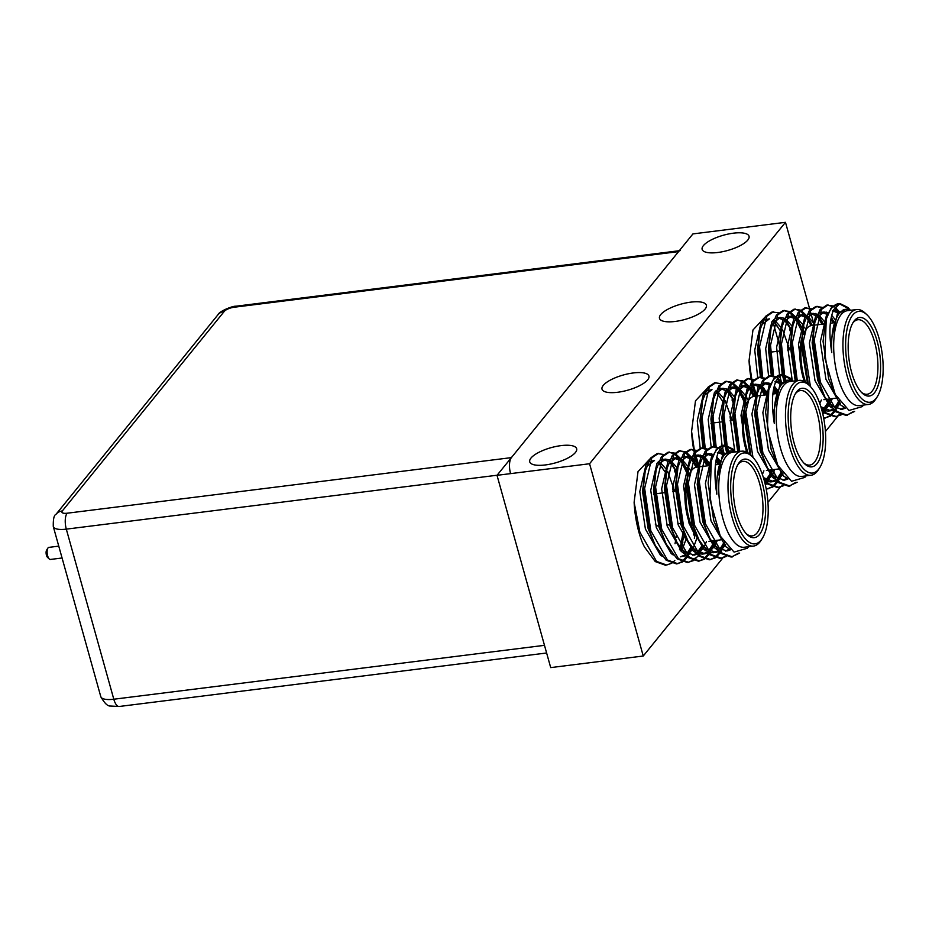 <?xml version="1.0" encoding="UTF-8"?>
<svg xmlns="http://www.w3.org/2000/svg" width="929" height="929" viewBox="0 0 929 929"><rect width="100%" height="100%" fill="white"/><g stroke="black" fill="none" stroke-linecap="round" stroke-linejoin="round"><path stroke-width="1.39" d="M49.272 559.003L47.53 557.377A4.064 1.603 -97.1 0 1 46.45 555.263A4.064 1.603 -97.1 0 1 46.624 550.096L47.902 548.087A6.085 2.404 82.9 0 0 47.646 555.832A6.085 2.404 82.9 0 0 49.272 559.003A6.085 2.404 82.9 0 0 50.363 559.455L62.069 557.992M511.38 457.625L678.565 251.608L234.317 307.209A8.117 2.636 -15.6 0 0 224.295 311.354L62.348 510.927A8.117 2.636 -15.6 0 0 67.132 513.214L511.38 457.625A12.182 4.796 82.9 0 0 510.555 473.546M680.144 250.621A12.182 4.796 82.9 0 0 678.565 251.608M58.759 546.136L48.854 547.378A6.085 2.404 82.9 0 0 47.902 548.087M658.684 526.116A16.234 6.398 -97.1 0 1 655.259 524.095M723.993 445.223A55.937 22.029 -97.1 0 0 716.712 449.775A55.937 22.029 -97.1 0 0 711.324 460.738L716.096 449.845L723.993 445.223A55.937 22.029 -97.1 0 1 724.98 445.154L732.946 449.09L735.199 451.61M724.341 445.351L731.622 449.264L733.283 451.041M682.501 561.975L676.509 563.903L666.163 560.21L655.293 545.451L649.464 530.842L643.309 488.491L645.202 471.142L650.509 458.055L657.163 453.584L663.492 454.432M674.535 470.736L676.312 475.114M683.291 531.214L680.539 546.345M680.063 547.924L679.482 549.654M677.845 563.74L667.486 560.036L650.788 530.68L644.633 488.329L651.833 457.892L658.487 453.422M670.541 461.039L676.823 472.304M675.464 469.702L676.753 472.675M684.336 533.687L683.651 538.309M682.92 542.013L681.387 547.75M680.899 549.225L680.4 550.607M693.429 560.617L687.448 562.533L677.09 558.84L666.221 544.08L660.391 529.472L654.248 487.121L656.129 469.772L661.436 456.685L668.09 452.214L674.419 453.062M668.752 452.168L673.815 453.631M674.547 454.095L680.144 459.843M681.003 461.074L687.239 473.755M693.905 532.747L693.603 534.976M691.002 546.554L687.216 555.333M686.659 556.262L682.409 561.244M688.772 562.37L678.425 558.666L661.727 529.309L655.572 486.959L662.76 456.522L669.414 452.051M675.139 453.468L680.667 458.601L678.785 460.668L672.596 487.528L678.193 524.92L693.104 550.839L695.147 552.302M681.735 460.041L687.681 471.305M694.997 534.361L694.346 538.274M691.838 547.855L688.993 554.369M687.414 556.947L683.117 561.546M704.356 559.246L698.376 561.162L688.029 557.47L677.16 542.722L671.33 528.113L665.176 485.751L667.057 468.402L672.364 455.326L679.018 450.855L685.347 451.691M679.691 450.797L684.743 452.26M685.474 452.737L691.071 458.473M691.931 459.704L696.065 467.275M701.929 545.184L698.933 552.546M699.7 561L689.353 557.307L672.654 527.939L666.499 485.588L673.699 455.152L680.342 450.681M686.078 452.098L691.594 457.231L689.724 459.298L683.523 486.169L689.121 523.561L704.031 549.469L706.075 550.932M692.662 458.671L697.377 467.078L691.908 459.75M702.765 546.496L698.922 554.729M698.353 555.588L694.044 560.187M715.295 557.876L709.303 559.804L698.956 556.099L688.087 541.352L682.258 526.743L676.103 484.392L677.996 467.043L683.303 453.956L689.957 449.485L696.285 450.321M690.619 449.427L695.682 450.89M700.454 455.117L702.01 457.103M702.87 458.345L706.981 465.882M713.751 540.713L713.333 542.234M712.857 543.813L709.082 552.604M708.525 553.521L704.263 558.503M710.639 559.63L700.28 555.937L683.581 526.569L677.427 484.218L684.627 453.782L691.281 449.311M703.601 457.312L708.316 465.719L702.835 458.38M715.086 540.55L714.18 543.651M713.693 545.126L709.849 553.359M709.28 554.218L704.983 558.817M726.223 556.506L720.242 558.434L709.884 554.729L699.014 539.981L693.197 525.373L687.042 483.022L688.923 465.673L694.23 452.586L700.884 448.115L707.213 448.962M701.546 448.057L706.609 449.531M711.393 453.758L712.938 455.733M716.004 460.656L717.92 464.512M723.854 542.246L720.01 551.234M719.452 552.151L715.202 557.133M721.566 558.271L711.219 554.567L694.52 525.21L688.366 482.848L695.554 452.423L702.208 447.952M716.364 458.787L719.243 464.349M724.713 543.5L721.787 550.27M720.207 552.848L715.911 557.446M739.67 553.057L731.169 557.063L720.823 553.359L709.953 538.611L704.124 524.002L697.969 481.652L699.851 464.303L705.157 451.215L711.811 446.744L718.14 447.592M712.485 446.698L717.536 448.161M719.685 449.717L724.306 454.989C718.512 462.839 716.015 475.915 716.828 494.193C713.832 475.044 714.517 460.726 718.849 451.239L724.98 445.154M732.493 556.901L722.147 553.196L705.448 523.84L699.293 481.489L706.493 451.053L713.135 446.582M720.207 448.904L725.108 454.072M671.562 563.346L665.582 565.273L655.235 561.569L644.366 546.821L642.311 542.443A55.937 22.029 -97.1 0 1 634.124 502.275L638.014 471.653L649.847 459.007M674.814 560.477L672.19 562.916M666.906 565.111L656.559 561.406L639.86 532.05L634.124 502.275M681.793 561.72L677.171 563.798M695.356 557.911L693.336 559.873M692.72 560.35L688.11 562.428M703.648 558.979L699.038 561.058M714.587 557.609L709.965 559.699M725.514 556.25L720.904 558.329M738.439 553.127L731.831 556.959M741.656 451.192L732.4 452.353A47.82 18.835 82.9 0 0 726.176 456.244A47.82 18.835 82.9 0 0 721.02 510.625A47.82 18.835 82.9 0 0 744.28 547.239L753.535 546.078A47.82 18.835 -97.1 0 1 730.275 509.464A47.82 18.835 -97.1 0 1 735.431 455.082A47.82 18.835 -97.1 0 1 741.656 451.192A47.82 18.835 -97.1 0 1 750.249 454.769L751.979 456.394A45.788 18.034 82.9 0 0 737.8 456.696A45.788 18.034 82.9 0 0 734.711 516.559A45.788 18.034 82.9 0 0 761.095 540.109A45.788 18.034 82.9 0 0 762.256 538.495A45.788 18.034 82.9 0 0 767.342 496.167A45.788 18.034 82.9 0 0 751.979 456.394M711.324 460.738L709.907 499.651L720.289 536.079L734.073 552.105L747.38 548.215L748.182 547.158M735.884 451.912L730.751 450.948L724.318 454.966M746.382 533.838A37.543 14.794 82.9 0 0 752.258 535.894A37.543 14.794 82.9 0 0 757.147 532.84A37.543 14.794 82.9 0 0 761.199 490.14A37.543 14.794 82.9 0 0 742.933 461.376A37.543 14.794 82.9 0 0 738.044 464.43A37.543 14.794 82.9 0 0 737.742 464.825M697.702 537.252A37.543 14.794 -97.1 0 1 687.065 481.988M688.714 475.903A37.543 14.794 -97.1 0 1 690.816 471.56A37.543 14.794 -97.1 0 1 691.768 470.225A37.543 14.794 -97.1 0 1 696.657 467.171L699.293 466.846M690.816 471.56L689.539 473.558A35.523 13.993 82.9 0 0 688.819 474.8M687.205 478.656A35.523 13.993 82.9 0 0 697.505 537.252L697.76 537.485M762.256 538.495L760.967 540.504A47.82 18.835 -97.1 0 1 759.759 542.188A47.82 18.835 -97.1 0 1 753.535 546.078M759.516 534.454A39.575 15.596 -97.1 0 1 747.253 534.721A39.575 15.596 -97.1 0 1 733.98 500.348A39.575 15.596 -97.1 0 1 738.381 463.757A39.575 15.596 -97.1 0 1 739.379 462.352A39.575 15.596 -97.1 0 1 762.186 482.708A39.575 15.596 -97.1 0 1 759.516 534.454M781.463 374.41A55.937 22.029 -97.1 0 0 774.182 378.951A55.937 22.029 -97.1 0 0 768.794 389.913L773.567 379.032L781.463 374.41A55.937 22.029 -97.1 0 1 782.45 374.341L790.416 378.277L792.669 380.785M781.812 374.538L789.093 378.44L790.742 380.228M703.776 447.917L700.78 417.678L702.672 400.329L707.968 387.242L714.622 382.771L720.95 383.619M731.994 399.923L733.782 404.301M705.192 448.173L702.103 417.504L709.303 387.079L715.957 382.609M728.011 390.226L734.293 401.491M732.935 398.889L734.224 401.862M714.715 446.547L711.707 416.308L713.6 398.959L718.907 385.872L725.561 381.401L731.889 382.249M726.223 381.354L731.286 382.818M732.017 383.282L737.614 389.019M738.474 390.261L744.71 402.931M716.131 446.803L713.042 416.146L720.23 385.709L726.884 381.238M732.609 382.643L738.125 387.776L736.256 389.855L730.066 416.715L734.734 451.029M739.205 389.228L745.151 400.492M725.642 445.188L722.646 414.938L724.527 397.589L729.834 384.501L736.488 380.031L742.817 380.878M737.161 379.984L742.213 381.447M742.945 381.912L748.542 387.648M749.401 388.891L753.535 396.462M727.059 445.432L723.97 414.775L731.158 384.339L737.812 379.868M743.537 381.285L749.064 386.418L747.195 388.485L740.994 415.344L746.37 452.04M750.133 387.857L754.847 396.265L749.378 388.937M738.462 451.599L733.573 413.568L735.466 396.218L740.761 383.143L747.415 378.66L753.744 379.508M748.089 378.614L753.14 380.077M757.925 384.304L759.469 386.29M760.328 387.521L764.451 395.069M771.221 469.9L770.803 471.421M770.327 473L766.553 481.779M765.984 482.708L765.136 483.963M739.786 451.424L734.897 413.405L742.097 382.969L748.751 378.498M761.072 386.487L765.786 394.895L760.305 387.567M772.545 469.726L771.651 472.838M771.163 474.301L767.319 482.534M766.75 483.394L765.415 485.159M750.934 455.419L744.501 412.209L746.393 394.848L751.7 381.773L758.354 377.302L764.683 378.138M759.016 377.244L764.079 378.707M768.864 382.934L770.408 384.92M773.462 389.832L775.39 393.699M781.324 471.433L777.48 480.421M776.923 481.338L772.673 486.32M752.966 457.393L745.836 412.035L753.024 381.598L759.678 377.128M773.834 387.962L776.714 393.524L773.648 388.845M782.183 472.687L779.257 479.445M777.678 482.035L773.381 486.633M797.14 482.244L788.64 486.25L778.293 482.546L767.424 467.798L761.594 453.189L755.44 410.839L757.321 393.49L762.628 380.402L769.282 375.931L775.61 376.768M769.955 375.873L775.007 377.337M777.155 378.904L781.777 384.176M789.964 486.076L779.617 482.383L762.918 453.027L756.763 410.664L763.952 380.24L770.606 375.769M777.678 378.091L782.578 383.259M699.258 466.846L695.078 453.097M694.787 451.877L694.416 450.228M694.265 449.543L691.582 431.462L695.484 400.829L707.317 388.194M698.097 466.997A55.937 22.029 -97.1 0 1 694.544 453.933M694.253 452.562A55.937 22.029 -97.1 0 1 693.742 449.961M693.638 449.392A55.937 22.029 -97.1 0 1 691.582 431.462M708.862 465.65L706.655 459.123M710.186 465.475L708.955 461.992M719.731 464.117L717.583 457.753M720.405 462.166L719.882 460.621M727.326 452.214L725.735 445.595M728.522 451.575L727.21 446.129M772.057 486.796L767.435 488.875M772.765 487.063L766.228 489.037M768.109 488.817L766.193 488.875M782.984 485.426L778.374 487.504M783.693 485.693L777.712 487.62L767.354 483.916L764.416 481.094M779.036 487.446L768.678 483.754L763.661 478.447M795.909 482.314L789.302 486.146M799.126 380.379L789.871 381.529A47.82 18.835 82.9 0 0 783.646 385.419A47.82 18.835 82.9 0 0 778.49 439.8A47.82 18.835 82.9 0 0 801.75 476.426L811.005 475.265A47.82 18.835 -97.1 0 1 787.746 438.651A47.82 18.835 -97.1 0 1 792.901 384.269A47.82 18.835 -97.1 0 1 799.126 380.379A47.82 18.835 -97.1 0 1 807.707 383.956L809.449 385.581A45.788 18.034 82.9 0 0 795.27 385.883A45.788 18.034 82.9 0 0 792.182 445.746A45.788 18.034 82.9 0 0 818.565 469.296A45.788 18.034 82.9 0 0 819.726 467.682A45.788 18.034 82.9 0 0 824.813 425.354A45.788 18.034 82.9 0 0 809.449 385.581M768.794 389.913L767.377 428.838L777.759 465.255L791.543 481.28L804.851 477.401L805.652 476.333M793.354 381.099L788.222 380.135L781.788 384.153C775.982 392.026 773.474 405.102 774.287 423.38C771.302 404.231 771.976 389.901 776.319 380.414L782.45 374.341M803.852 463.025A37.543 14.794 82.9 0 0 809.728 465.081A37.543 14.794 82.9 0 0 814.617 462.027A37.543 14.794 82.9 0 0 818.67 419.316A37.543 14.794 82.9 0 0 800.403 390.563A37.543 14.794 82.9 0 0 795.514 393.617A37.543 14.794 82.9 0 0 795.212 394.012M748.135 453.062A37.543 14.794 -97.1 0 1 744.535 411.164M746.184 405.09A37.543 14.794 -97.1 0 1 748.286 400.736A37.543 14.794 -97.1 0 1 749.238 399.412A37.543 14.794 -97.1 0 1 754.127 396.358L756.763 396.021M748.286 400.736L747.009 402.745A35.523 13.993 82.9 0 0 746.289 403.976M744.675 407.843A35.523 13.993 82.9 0 0 746.881 452.295M819.726 467.682L818.437 469.691A47.82 18.835 -97.1 0 1 817.23 471.375A47.82 18.835 -97.1 0 1 811.005 475.265M816.986 463.641A39.575 15.596 -97.1 0 1 804.723 463.896A39.575 15.596 -97.1 0 1 791.45 429.523A39.575 15.596 -97.1 0 1 795.851 392.944A39.575 15.596 -97.1 0 1 796.85 391.539A39.575 15.596 -97.1 0 1 819.657 411.895A39.575 15.596 -97.1 0 1 816.986 463.641M876.035 398.483A45.788 18.034 82.9 0 0 877.197 396.857A45.788 18.034 82.9 0 0 882.283 354.53A45.788 18.034 82.9 0 0 866.92 314.768A45.788 18.034 82.9 0 0 852.741 315.07A45.788 18.034 82.9 0 0 849.652 374.933A45.788 18.034 82.9 0 0 876.035 398.483M877.197 396.857L875.908 398.866A47.82 18.835 -97.1 0 1 874.7 400.562A47.82 18.835 -97.1 0 1 868.476 404.452A47.82 18.835 -97.1 0 1 845.216 367.826A47.82 18.835 -97.1 0 1 850.372 313.445A47.82 18.835 -97.1 0 1 856.596 309.554A47.82 18.835 -97.1 0 1 865.178 313.131L866.92 314.768M874.456 392.828A39.575 15.596 -97.1 0 1 862.193 393.083A39.575 15.596 -97.1 0 1 848.92 358.71A39.575 15.596 -97.1 0 1 853.31 322.119A39.575 15.596 -97.1 0 1 854.32 320.726A39.575 15.596 -97.1 0 1 877.115 341.082A39.575 15.596 -97.1 0 1 874.456 392.828M861.322 392.201A37.543 14.794 82.9 0 0 867.198 394.256A37.543 14.794 82.9 0 0 872.087 391.202A37.543 14.794 82.9 0 0 876.14 348.503A37.543 14.794 82.9 0 0 857.873 319.75A37.543 14.794 82.9 0 0 852.985 322.804A37.543 14.794 82.9 0 0 852.683 323.187M856.596 309.554L847.341 310.716A47.82 18.835 82.9 0 0 841.117 314.606A47.82 18.835 82.9 0 0 835.961 368.987A47.82 18.835 82.9 0 0 859.22 405.613L868.476 404.452M805.606 382.249A37.543 14.794 -97.1 0 1 801.994 340.351M803.655 334.266A37.543 14.794 -97.1 0 1 805.757 329.923A37.543 14.794 -97.1 0 1 806.709 328.599A37.543 14.794 -97.1 0 1 811.598 325.545L814.234 325.208L810.262 311.099M805.757 329.923L804.468 331.932A35.523 13.993 82.9 0 0 803.759 333.163M802.145 337.03A35.523 13.993 82.9 0 0 804.351 381.482M826.253 319.1L831.025 308.219L838.933 303.586A55.937 22.029 -97.1 0 0 831.652 308.138A55.937 22.029 -97.1 0 0 826.253 319.1L824.836 358.025L835.229 394.442L849.013 410.467L862.321 406.588L863.111 405.52M850.825 310.286L845.692 309.322L839.259 313.34C833.452 321.213 830.944 334.289 831.757 352.567C828.773 333.406 829.446 319.088 833.789 309.601L839.921 303.528L847.887 307.464L850.14 309.972M839.282 303.725L846.551 307.627L848.212 309.415M838.933 303.586A55.937 22.029 -97.1 0 1 839.921 303.528M761.246 377.104L758.25 346.854L760.131 329.505L765.438 316.429L772.092 311.958L778.421 312.794M789.464 329.098L791.253 333.488M762.663 377.36L759.574 346.691L766.773 316.255L773.416 311.784M785.481 319.402L791.763 330.678M790.405 328.076L791.694 331.049M772.185 375.734L769.177 345.495L771.07 328.146L776.377 315.059L783.031 310.588L789.36 311.424M783.693 310.53L788.756 311.993M789.487 312.469L795.085 318.206M796.676 318.415L802.366 328.634L795.909 319.483L802.18 332.117M773.59 375.99L770.513 345.321L777.701 314.896L784.355 310.414M790.08 311.83L795.596 316.963L791.334 316.127L784.889 321.004M800.275 324.488L802.621 329.679M783.112 374.364L780.116 344.125L781.997 326.776L787.304 313.688L793.958 309.218L800.287 310.065M794.62 309.16L799.683 310.634M800.415 311.099L806.012 316.835M806.871 318.078L811.005 325.649M784.529 374.619L781.44 343.962L788.628 313.526L795.282 309.055M801.007 310.46L806.535 315.593M807.603 317.044L812.318 325.452M795.932 380.774L791.043 342.755L792.925 325.405L798.232 312.318L804.886 307.847L811.214 308.695M805.559 307.801L810.611 309.264M815.395 313.491L816.939 315.465M817.799 316.708L821.921 324.244M828.691 399.075L828.273 400.608M827.797 402.187L824.011 410.966M823.454 411.884L822.606 413.15M797.256 380.611L792.367 342.592L799.567 312.156L806.221 307.685M818.53 315.674L823.245 324.082L817.775 316.754M830.015 398.913L829.121 402.013M828.633 403.488L824.789 411.721M824.22 412.581L822.885 414.346M808.404 384.594L801.971 341.384L803.864 324.035L809.171 310.948L815.825 306.477L822.153 307.325M816.486 306.431L821.55 307.894M826.322 312.121L827.878 314.107M830.932 319.019L832.848 322.874M838.794 400.608L834.95 409.596M834.393 410.525L830.131 415.507M810.436 386.569L803.306 341.222L810.494 310.785L817.148 306.315M831.292 317.149L834.184 322.711L831.118 318.032M839.653 401.862L836.727 408.632M835.148 411.21L830.851 415.809M854.61 411.431L846.11 415.426L835.752 411.733L824.882 396.985L819.064 382.376L812.91 340.014L814.791 322.665L820.098 309.589L826.752 305.118L833.081 305.955M827.414 305.06L832.477 306.524M834.625 308.08L839.247 313.352M847.434 415.263L837.087 411.57L820.388 382.202L814.234 339.851L821.422 309.415L828.076 304.944M835.148 307.267L840.048 312.446M756.717 396.033L752.548 382.283M752.258 381.064L751.886 379.415M751.735 378.718L749.053 360.649L752.954 330.016L764.776 317.37M755.567 396.172A55.937 22.029 -97.1 0 1 752.002 383.12M751.724 381.738A55.937 22.029 -97.1 0 1 751.213 379.148M751.108 378.579A55.937 22.029 -97.1 0 1 749.053 360.649M766.32 394.825L764.126 388.31M767.656 394.662L766.425 391.179M777.201 393.304L775.053 386.94M777.875 391.341L777.352 389.808M784.796 381.401L783.205 374.782M785.992 380.762L784.68 375.316M829.527 415.983L824.906 418.062M830.224 416.238L823.698 418.224M825.567 418.004L823.663 418.062M840.455 414.613L835.833 416.691M841.163 414.88L835.171 416.796L824.824 413.103L821.886 410.281M836.506 416.633L826.148 412.929L821.131 407.634M853.379 411.489L846.772 415.321M603.258 385.396A24.351 7.908 164.4 0 1 628.387 373.772A24.351 7.908 164.4 0 1 648.93 376.059A24.351 7.908 164.4 0 1 647.687 379.833A24.351 7.908 164.4 0 1 622.546 391.457A24.351 7.908 164.4 0 1 602.015 389.158A24.351 7.908 164.4 0 1 603.258 385.396M660.728 314.571A24.351 7.908 164.4 0 1 685.857 302.959A24.351 7.908 164.4 0 1 706.4 305.246A24.351 7.908 164.4 0 1 705.146 309.02A24.351 7.908 164.4 0 1 680.016 320.644A24.351 7.908 164.4 0 1 659.485 318.345A24.351 7.908 164.4 0 1 660.728 314.571M530.982 458.067A24.351 7.908 164.4 0 1 556.111 446.443A24.351 7.908 164.4 0 1 576.654 448.73A24.351 7.908 164.4 0 1 575.411 452.504A24.351 7.908 164.4 0 1 550.27 464.128A24.351 7.908 164.4 0 1 529.739 461.829A24.351 7.908 164.4 0 1 530.982 458.067M703.392 245.616A24.351 7.908 164.4 0 1 728.522 233.992A24.351 7.908 164.4 0 1 749.053 236.28A24.351 7.908 164.4 0 1 747.81 240.054A24.351 7.908 164.4 0 1 722.681 251.678A24.351 7.908 164.4 0 1 702.138 249.378A24.351 7.908 164.4 0 1 703.392 245.616M809.949 309.972L809.6 308.718M809.391 307.963L785.481 222.321L589.567 463.745L643.251 656.013L722.762 558.039M643.251 656.013L550.7 667.603L497.015 475.323L692.929 233.911L785.481 222.321M839.166 414.601L838.004 416.018M837.691 416.413L825.416 431.532M780.221 487.226L767.946 502.357M497.015 475.323L589.567 463.745M676.3 535.673L676.103 537.392M675.743 539.923L675.035 543.732M644.366 546.821L642.311 542.443M659.149 463.641L666 473.209M716.607 392.828L723.459 402.396M774.078 322.015L780.929 331.583M768.434 352.846A16.234 6.398 -97.1 0 1 769.247 352.381M834.474 392.909L828.656 378.846L823.059 341.454L825.231 323.756M833.058 311.238L835.055 310.646L840.373 312.109M845.413 408.191L841.86 409.387L832.628 406.124L830.596 404.254M823.826 394.802L817.717 380.216L812.132 342.824L814.303 325.08M817.683 316.894L824.128 312.016L828.389 312.864L826.52 314.931L820.33 341.791L825.916 379.183L840.826 405.102L844.519 407.436M831.734 315.314L835.531 320.052M840.548 403.07L836.181 408.4M833.777 409.921L830.932 410.757L820.864 406.786M807.51 383.77L801.193 344.194L803.376 326.451M806.755 318.264L813.189 313.387L817.462 314.234L815.592 316.301L809.391 343.161L814.988 380.553L829.899 406.472L831.943 407.936M818.96 315.152L825.405 322.723M832.303 398.622L830.12 403.558M829.458 404.707L825.254 409.759M822.85 411.292L822.211 411.559M795.224 380.867L790.265 345.553L792.449 327.821M795.816 319.634L802.261 314.757L806.523 315.605L804.653 317.672L798.464 344.531L803.84 381.227M808.033 316.51L814.478 324.093M821.375 399.993L819.831 403.65M784.169 381.831L782.311 374.596M782.253 374.341L779.338 346.923L781.51 329.18M796.606 317.544L803.55 325.464M804.537 327.217L805.826 329.807M776.865 393.513L774.205 386.336M771.325 375.711L768.399 348.294L770.582 330.55M773.962 322.363L780.395 317.486L784.668 318.333L782.799 320.4L776.598 347.272L779.524 374.677M785.679 318.914L792.611 326.822M765.926 394.883L763.15 387.335M760.386 377.081L757.472 349.664L759.655 331.92M763.023 323.733L769.467 318.856L764.625 319.843M774.74 320.284L781.684 328.192M782.671 329.958L789.685 349.757M831.757 352.567L831.258 340.432L837.447 313.561L844.426 309.589M833.174 310.948L839.096 313.537M844.415 407.343L840.478 409.457M819.273 313.003L821.387 312.365L827.704 314.525M839.073 401.026L834.695 407.599M832.988 409.097L828.203 411.094L823.617 410.548M808.346 314.374L810.46 313.723L816.777 315.895M829.574 398.971L828.656 401.258M828.053 402.582L822.908 409.782M792.205 380.216L787.537 345.902L793.726 319.042L795.596 316.975M797.419 315.744L799.532 315.094L805.849 317.265M806.848 318.124L812.329 325.452L811.203 323.118M781.266 381.587L779.768 375.757M786.48 317.103L788.593 316.464L794.91 318.635M802.366 328.634L802.691 329.307M803.887 331.897L804.131 332.477M768.585 376.048L765.67 348.63L771.86 321.771L773.729 319.704M775.552 318.473L777.666 317.834L783.983 320.006M784.947 320.83L791.427 330.004M757.658 377.418L754.743 350.001L760.932 323.141L762.802 321.074M774.02 322.189L777.678 326.532M774.287 423.38L773.787 411.245L779.988 384.385L786.956 380.402M787.049 478.249L783.356 475.915L768.457 450.008L762.86 412.615L769.049 385.744L770.919 383.689L766.657 382.829L760.212 387.707M775.703 381.761L781.626 384.351M786.956 478.156L783.019 480.27M774.472 478.749L772.429 477.285L757.518 451.378L751.921 413.986L758.122 387.114L759.992 385.047L755.73 384.2L749.285 389.077M761.815 383.816L763.928 383.178L770.246 385.349M781.603 471.851L777.225 478.412M775.518 479.921L770.733 481.907L766.146 481.373M750.876 385.187L752.989 384.548L759.307 386.719M772.104 469.784L771.186 472.071M770.582 473.407L765.438 480.595M739.948 386.557L742.062 385.907L748.379 388.078M723.796 452.4L722.297 446.57M722.054 445.502L719.127 418.085L725.328 391.225L727.198 389.158L722.936 388.31L716.491 393.188M729.021 387.927L731.135 387.277L737.452 389.448M738.439 390.308L745.232 400.12M746.417 402.721L746.661 403.302M711.126 446.872L708.2 419.455L714.401 392.584L716.259 390.528M718.082 389.297L720.196 388.647L726.513 390.819M727.477 391.643L733.968 400.817M700.187 448.231L697.273 420.825L703.462 393.954L705.332 391.887M707.155 390.656L711.997 389.669L705.552 394.546M716.549 393.013L720.207 397.345M777.016 463.734L771.186 449.659L765.589 412.267L767.76 394.57M775.587 382.063L777.585 381.471L782.903 382.922M787.943 479.004L784.39 480.2L775.158 476.949L773.125 475.067M766.367 465.615L760.259 451.029L754.662 413.637L756.833 395.893M774.263 386.127L778.061 390.865M783.077 473.895L778.711 479.213M776.307 480.734L773.462 481.57L763.394 477.599M750.04 454.583L743.723 415.008L745.906 397.264M761.49 385.965L767.935 393.536M774.844 469.447L772.649 474.371M771.987 475.52L766.355 481.582M765.38 482.105L764.753 482.372M737.754 451.68L732.795 416.378L734.978 398.634M738.346 390.447L744.791 385.57L749.064 386.418M750.562 387.335L757.007 394.906M763.905 470.817L762.361 474.475M726.699 452.644L724.841 445.409M724.783 445.154L721.868 417.748L724.039 400.004M727.419 391.817L733.864 386.94L738.125 387.788M739.136 388.368L746.08 396.277M747.067 398.03L748.368 400.62M719.394 464.326L716.735 457.149M713.855 446.524L710.929 419.107L713.112 401.363M728.208 389.727L735.141 397.647M708.467 465.696L705.692 458.148M702.928 447.894L700.001 420.477L702.185 402.733M717.281 391.097L724.214 399.005M725.201 400.771L732.215 420.57M710.964 423.659A16.234 6.398 -97.1 0 1 711.777 423.206M716.828 494.193L716.317 482.058L722.518 455.198L729.486 451.215M729.579 549.062L725.897 546.74L710.987 520.821L705.39 483.428L711.579 456.569L713.449 454.502L709.187 453.654L702.742 458.531M718.233 452.574L724.167 455.175M729.486 548.969L725.549 551.083M717.002 549.562L714.958 548.11L700.048 522.191L694.462 484.799L700.652 457.939L702.521 455.872L698.26 455.013L691.815 459.89M704.345 454.641L706.458 453.991L712.775 456.162M716.178 459.658L719.255 464.349L718.129 462.015M724.132 542.664L719.754 549.236M718.047 550.734L713.263 552.732L708.676 552.186M693.406 456L695.519 455.361L701.836 457.532M714.633 540.608L713.727 542.896M713.112 544.22L707.968 551.42M707.12 552.105L702.324 554.102L697.749 553.556M682.478 457.37L684.592 456.731L690.909 458.903M702.185 545.59L697.04 552.778M696.181 553.475L692.755 555.194M684.208 553.672L682.165 552.209L667.254 526.29L661.669 488.898L667.858 462.038L669.728 459.971L665.466 459.123L659.021 464.001M671.551 458.74L673.664 458.102L679.982 460.261M680.98 461.121L687.762 470.933M688.946 473.535L689.202 474.115M695.182 534.605L694.857 536.114M691.246 546.96L686.961 553.336M685.254 554.834L680.469 556.831L686.043 555.658M673.281 555.031L671.237 553.579L656.327 527.66L650.73 490.268L656.931 463.408L658.8 461.341M660.612 460.11L662.725 459.46L669.043 461.632M670.006 462.456L676.498 471.63M684.58 534.221L680.934 546.995M680.318 548.319L679.575 549.759M662.354 556.401L660.31 554.95L645.4 529.031L639.802 491.638L645.992 464.779L647.861 462.712M649.685 461.481L654.527 460.494L648.094 465.371M659.079 463.826L662.737 468.158M719.545 534.547L713.716 520.484L708.119 483.092L710.29 465.394M718.117 452.876L720.114 452.284L725.444 453.735M730.473 549.829L726.919 551.013L717.699 547.762L715.655 545.892M708.897 536.439L702.788 521.843L697.191 484.45L699.374 466.718M716.793 456.952L720.59 461.678M725.607 544.708L721.252 550.026M718.837 551.559L715.992 552.383L706.76 549.132L704.728 547.262M697.958 537.798L691.85 523.213L686.264 485.821L688.435 468.077M704.031 456.778L710.476 464.361M717.374 540.26L715.179 545.184M714.517 546.333L708.885 552.407M707.91 552.929L705.065 553.754L695.833 550.502L693.789 548.621M687.03 539.168L680.922 524.583L675.325 487.191L677.508 469.447M680.887 461.26L687.321 456.383L691.594 457.231M693.092 458.148L699.537 465.719M706.435 541.63L704.24 546.554M703.59 547.704L699.386 552.767M696.982 554.288L694.126 555.124L684.905 551.861L682.861 549.991M676.103 540.539L669.995 525.953L664.398 488.561L666.569 470.817M669.948 462.63L676.393 457.753L680.655 458.601M681.665 459.181L688.61 467.09M689.597 468.855L690.897 471.433M697.296 537.055L693.313 547.924M692.662 549.074L688.459 554.137M666.221 544.08L659.056 527.324L653.47 489.931L655.642 472.187M670.738 460.552L677.682 468.46M686.45 538.088L682.385 549.294M681.723 550.444L681.166 551.338M655.293 545.451L648.128 528.682L642.531 491.29L644.714 473.558M659.811 461.91L666.743 469.83M667.742 471.584L674.744 491.395M653.493 494.472A16.234 6.398 -97.1 0 1 654.306 494.019M497.096 475.23L66.307 529.135L113.802 699.223L544.475 645.33M67.132 513.214A12.182 4.796 -97.1 0 0 66.307 529.135A20.299 6.596 164.4 0 1 53.29 526.546L100.785 696.634A20.299 6.596 -15.6 0 0 113.802 699.223A12.182 4.796 -97.1 0 0 119.237 706.481L110.47 706.028C107.683 706.342 104.454 703.207 100.785 696.634M224.295 311.354A12.182 10.474 39.1 0 0 217.943 314.768L55.984 514.341A12.182 10.474 39.1 0 1 62.348 510.927M217.943 314.768C219.256 311.145 233.016 305.769 235.896 306.222A12.182 4.796 82.9 0 0 234.317 307.209M55.984 514.341C54.01 515.049 53.116 519.114 53.29 526.546M679.273 250.725L235.896 306.222M546.624 652.994L119.237 706.481M666.894 525.106L669.623 524.757M677.822 523.735L680.551 523.387M708.943 541.317L711.231 541.026M712.555 540.864L722.239 539.656M766.402 470.504L768.701 470.213M770.025 470.051L779.71 468.831M823.872 399.679L826.16 399.4M827.495 399.226L837.168 398.018M772.754 321.132L772.916 321.736M773.485 323.791L780.093 347.446M770.571 352.149L780.174 350.953M787.548 350.024L791.113 349.583M833.731 391.469L835.229 394.442M824.72 325.835L825.718 321.353M822.804 392.839L824.882 396.985M813.781 327.205L814.791 322.665M802.853 328.564L803.864 324.035M791.926 329.934L792.925 325.405M780.987 331.305L781.997 326.776M770.06 332.675L771.07 328.146M759.132 334.045L760.131 329.505M843.253 309.624L845.692 309.322M832.326 310.994L835.055 310.646M821.387 312.365L824.128 312.016M828.203 411.094L830.932 410.757M810.46 313.723L813.189 313.387M799.532 315.094L802.261 314.757M788.593 316.464L791.334 316.127M777.666 317.834L780.395 317.486M822.13 321.748L823.303 324.07M833.069 320.389L834.23 322.711M815.616 325.034L825.161 323.838M830.363 323.187L834.614 322.665M758.145 395.859L767.691 394.662M772.893 394.012L777.143 393.478M742.805 395.301L744.895 399.447M753.733 393.942L754.905 396.253M764.66 392.572L765.833 394.895M775.599 391.202L776.772 393.524M785.783 380.437L788.222 380.135M774.856 381.807L777.585 381.471M763.928 383.178L766.657 382.829M770.733 481.907L773.462 481.57M752.989 384.548L755.73 384.2M742.062 385.907L744.791 385.57M731.135 387.277L733.864 386.94M720.196 388.647L722.936 388.31M776.261 462.294L777.759 465.255M767.249 396.648L768.248 392.166M765.333 463.652L767.424 467.798M756.322 398.018L757.321 393.49M745.383 399.389L746.393 394.848M734.456 400.759L735.466 396.218M723.528 402.118L724.527 397.589M712.589 403.488L713.6 398.959M701.662 404.858L702.672 400.329M713.1 422.962L722.704 421.766M730.078 420.837L733.643 420.396M700.675 466.672L710.221 465.475M715.423 464.825L719.673 464.291M683.721 538.437L683.93 537.485M685.335 466.126L687.425 470.271M696.262 464.755L697.435 467.078M707.19 463.385L708.362 465.708M728.313 451.262L730.751 450.948M717.385 452.62L720.114 452.284M706.458 453.991L709.187 453.654M713.263 552.732L715.992 552.383M695.519 455.361L698.26 455.013M702.324 554.102L705.065 553.754M684.592 456.731L687.321 456.383M673.664 458.102L676.393 457.753M662.725 459.46L665.466 459.123M718.791 533.107L720.289 536.079M709.779 467.461L710.778 462.979M707.863 534.477L709.953 538.611M698.852 468.831L699.851 464.303M696.936 535.847L699.014 539.981M687.913 470.202L688.923 465.673M685.997 537.206L688.087 541.352M676.986 471.572L677.996 467.043M675.069 538.576L677.16 542.722M666.058 472.942L667.057 468.402M655.119 474.301L656.129 469.772M644.192 475.671L645.202 471.142M655.63 493.787L665.234 492.579M672.619 491.662L676.173 491.209"/></g></svg>
